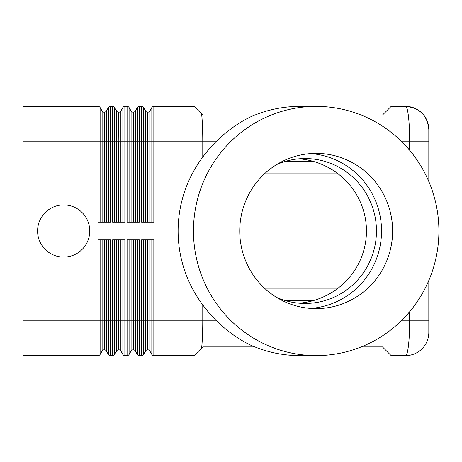 <?xml version="1.0" encoding="UTF-8"?>
<svg xmlns="http://www.w3.org/2000/svg" width="462" height="462" viewBox="0 0 462 462"><rect width="100%" height="100%" fill="white"/><g stroke="black" fill="none" stroke-linecap="round" stroke-linejoin="round"><path stroke-width="0.69" d="M254.839 115.078L202.772 115.078L201.623 113.929L201.882 116.574C202.466 123.429 202.76 131.624 202.772 141.164L202.772 157.086A124.613 122.719 -90 0 1 216.528 141.164C227.067 130.867 238.34 122.811 250.346 116.984A124.613 122.719 -90 0 1 299.873 106.387L316.181 106.387A124.613 122.719 -90 0 1 438.9 231A124.613 122.719 -90 0 1 316.181 355.613A124.613 122.719 -90 0 1 193.463 231A124.613 122.719 -90 0 1 316.181 106.387M405.636 355.613L391.141 355.613L405.636 355.613A23.187 23.187 0 0 0 422.025 348.822A23.187 23.187 0 0 1 405.636 355.613C406.739 355.457 407.686 352.061 408.477 345.426C409.245 338.571 409.644 330.376 409.661 320.836L401.224 320.836M361.215 115.078L382.449 115.078L391.141 106.387L405.636 106.387A23.187 23.187 0 0 1 422.025 113.178A23.187 23.187 0 0 0 405.636 106.387C406.751 106.578 407.692 109.973 408.477 116.574C409.245 123.429 409.644 131.624 409.661 141.164L409.661 150.266M151.836 239.691L151.836 354.452A2.316 2.316 0 0 0 153.846 355.613L194.08 355.613L201.623 348.071L201.882 345.426C202.466 338.571 202.76 330.376 202.772 320.836L153.846 320.836L153.846 239.691L141.58 239.691L141.58 320.836L139.357 320.836L139.357 239.691L127.09 239.691L127.09 320.836L124.867 320.836L124.867 239.691L112.601 239.691L112.601 320.836L110.378 320.836L110.378 239.691L98.111 239.691L98.111 320.836L23.1 320.836L23.1 141.164L98.111 141.164L98.111 222.309L110.378 222.309L110.378 141.164L112.601 141.164L112.601 222.309L124.867 222.309L124.867 141.164L127.09 141.164L127.09 222.309L139.357 222.309L139.357 141.164L143.59 141.164L143.59 107.548A2.316 2.316 0 0 0 142.741 106.699A2.316 2.316 0 0 1 143.59 107.548L145.594 111.024L145.594 222.309M201.623 348.071L202.772 346.922L254.839 346.922M89.755 231A26.08 26.08 0 0 1 63.669 257.08A26.08 26.08 0 0 1 37.589 231A26.08 26.08 0 0 1 63.669 204.92A26.08 26.08 0 0 1 89.755 231M337.035 288.958L265.355 288.958M265.355 173.042L337.035 173.042M102.125 239.691L102.125 350.976A2.316 2.316 0 0 1 104.135 349.815L104.135 239.691M108.368 239.691L108.368 354.452L106.364 350.976A2.316 2.316 0 0 0 104.354 349.815L104.135 349.815M23.1 320.836L23.1 355.613L98.111 355.613A2.316 2.316 0 0 0 100.115 354.452L100.115 239.691M100.115 222.309L100.115 141.164L98.111 141.164L98.111 106.387A2.316 2.316 0 0 1 99.266 106.699A2.316 2.316 0 0 0 98.111 106.387L23.1 106.387L23.1 141.164M114.605 222.309L114.605 141.164L112.601 141.164L112.601 106.387A2.316 2.316 0 0 1 113.756 106.699A2.316 2.316 0 0 0 112.601 106.387L110.378 106.387A2.316 2.316 0 0 0 108.368 107.548L106.364 111.024A2.316 2.316 0 0 1 104.354 112.185L104.135 112.185A2.316 2.316 0 0 1 102.125 111.024L100.115 107.548A2.316 2.316 0 0 0 99.266 106.699A2.316 2.316 0 0 1 100.115 107.548A2.316 2.316 0 0 0 99.266 106.699A2.316 2.316 0 0 1 100.115 107.548L100.115 141.164L102.125 141.164L102.125 222.309M122.857 239.691L122.857 354.452A2.316 2.316 0 0 0 124.867 355.613L127.09 355.613A2.316 2.316 0 0 0 128.251 355.301A2.316 2.316 0 0 1 127.09 355.613L127.09 320.836L129.094 320.836L129.094 239.691M137.347 239.691L137.347 354.452A2.316 2.316 0 0 0 139.357 355.613L141.58 355.613A2.316 2.316 0 0 0 142.741 355.301A2.316 2.316 0 0 1 141.58 355.613L141.58 320.836L143.59 320.836L143.59 239.691M109.217 355.301A2.316 2.316 0 0 1 108.368 354.452A2.316 2.316 0 0 0 110.378 355.613L112.601 355.613A2.316 2.316 0 0 0 114.605 354.452L114.605 239.691M116.615 239.691L116.615 350.976A2.316 2.316 0 0 1 118.624 349.815L118.624 239.691M123.706 355.301A2.316 2.316 0 0 1 122.857 354.452L120.853 350.976A2.316 2.316 0 0 0 118.844 349.815L118.624 349.815M131.104 239.691L131.104 350.976A2.316 2.316 0 0 1 133.114 349.815L133.114 239.691M138.196 355.301A2.316 2.316 0 0 1 137.347 354.452L135.343 350.976A2.316 2.316 0 0 0 133.333 349.815L133.114 349.815M145.594 239.691L145.594 350.976A2.316 2.316 0 0 1 147.603 349.815L147.603 239.691M152.685 355.301A2.316 2.316 0 0 1 151.836 354.452L149.832 350.976A2.316 2.316 0 0 0 147.823 349.815L147.603 349.815M129.094 222.309L129.094 141.164L127.09 141.164L127.09 106.387A2.316 2.316 0 0 1 128.251 106.699A2.316 2.316 0 0 0 127.09 106.387L124.867 106.387A2.316 2.316 0 0 0 122.857 107.548L120.853 111.024A2.316 2.316 0 0 1 118.844 112.185L118.624 112.185A2.316 2.316 0 0 1 116.615 111.024L114.605 107.548A2.316 2.316 0 0 0 113.756 106.699A2.316 2.316 0 0 1 114.605 107.548A2.316 2.316 0 0 0 113.756 106.699A2.316 2.316 0 0 1 114.605 107.548L114.605 141.164L116.615 141.164L116.615 222.309M216.528 141.164L153.846 141.164L153.846 222.309L141.58 222.309L141.58 106.387A2.316 2.316 0 0 1 142.741 106.699A2.316 2.316 0 0 0 141.58 106.387L139.357 106.387A2.316 2.316 0 0 0 137.347 107.548L135.343 111.024A2.316 2.316 0 0 1 133.333 112.185L133.114 112.185A2.316 2.316 0 0 1 131.104 111.024L129.094 107.548A2.316 2.316 0 0 0 128.251 106.699A2.316 2.316 0 0 1 129.094 107.548A2.316 2.316 0 0 0 128.251 106.699A2.316 2.316 0 0 1 129.094 107.548L129.094 141.164L131.104 141.164L131.104 222.309M201.623 113.929L194.08 106.387L153.846 106.387A2.316 2.316 0 0 0 151.836 107.548L149.832 111.024A2.316 2.316 0 0 1 147.823 112.185L147.603 112.185A2.316 2.316 0 0 1 145.594 111.024M361.215 346.922L382.449 346.922L391.141 355.613M316.181 355.613L299.873 355.613A124.613 122.719 -90 0 1 250.346 345.016C238.34 339.189 227.067 331.133 216.528 320.836A124.613 122.719 -90 0 1 202.772 304.914A126.536 124.613 0 0 1 178.113 231A126.536 124.613 0 0 1 202.772 157.086M239.749 231A77.61 76.426 -90 0 1 316.181 153.39A77.61 76.426 -90 0 1 392.608 231A77.61 76.426 -90 0 1 316.181 308.61A77.61 76.426 -90 0 1 239.749 231M310.643 308.402A77.61 76.426 90 0 0 381.537 231A77.61 76.426 90 0 0 310.643 153.598M276.744 297.476A72.447 71.35 90 0 0 305.111 303.447A72.447 71.35 90 0 0 376.455 231A72.447 71.35 90 0 0 305.111 158.553A72.447 71.35 90 0 0 276.744 164.524M299.093 158.807A73.568 72.447 0 0 1 366.458 231A73.568 72.447 0 0 1 299.093 303.193M409.661 311.734L409.661 320.836L428.817 320.836L428.817 332.432A23.187 23.187 0 0 1 422.025 348.822A23.187 23.187 0 0 0 428.817 332.432L428.817 280.469M428.817 181.531L428.817 129.568A23.187 23.187 0 0 0 422.025 113.178A23.187 23.187 0 0 1 428.817 129.568C427.448 115.535 419.727 107.808 405.648 106.393C419.727 107.808 427.448 115.535 428.817 129.574M202.772 304.914L202.772 320.836L216.528 320.836M145.594 350.976L143.59 354.452A2.316 2.316 0 0 1 141.58 355.613M147.823 239.691L147.823 320.836L143.59 320.836L143.59 354.452A2.316 2.316 0 0 1 142.741 355.301A2.316 2.316 0 0 0 143.59 354.452A2.316 2.316 0 0 1 142.741 355.301M131.104 350.976L129.094 354.452A2.316 2.316 0 0 1 127.09 355.613M133.333 239.691L133.333 320.836L129.094 320.836L129.094 354.452A2.316 2.316 0 0 1 128.251 355.301A2.316 2.316 0 0 0 129.094 354.452A2.316 2.316 0 0 1 128.251 355.301M116.615 350.976L114.605 354.452A2.316 2.316 0 0 1 113.756 355.301A2.316 2.316 0 0 0 114.605 354.452A2.316 2.316 0 0 1 113.756 355.301M99.266 355.301A2.316 2.316 0 0 0 100.115 354.452A2.316 2.316 0 0 1 99.266 355.301A2.316 2.316 0 0 0 100.115 354.452L102.125 350.976M106.364 350.976L106.364 320.836L110.378 320.836L110.378 355.613M98.111 355.613L98.111 320.836L104.354 320.836L104.354 349.815M104.354 239.691L104.354 320.836L106.364 320.836L106.364 239.691M109.217 106.699A2.316 2.316 0 0 0 108.368 107.548L108.368 222.309M110.378 106.387L110.378 141.164L106.364 141.164L106.364 111.024M104.135 222.309L104.135 141.164L102.125 141.164L102.125 111.024M106.364 222.309L106.364 141.164L104.354 141.164L104.354 222.309M124.867 355.613L124.867 320.836L118.844 320.836L118.844 349.815M139.357 355.613L139.357 320.836L133.333 320.836L133.333 349.815M153.846 355.613L153.846 320.836L147.823 320.836L147.823 349.815M118.844 239.691L118.844 320.836L112.601 320.836L112.601 355.613M123.706 106.699A2.316 2.316 0 0 0 122.857 107.548L122.857 222.309M124.867 106.387L124.867 141.164L120.853 141.164L120.853 111.024M118.624 222.309L118.624 141.164L116.615 141.164L116.615 111.024M120.853 222.309L120.853 141.164L118.844 141.164L118.844 222.309M138.196 106.699A2.316 2.316 0 0 0 137.347 107.548L137.347 222.309M139.357 106.387L139.357 141.164L135.343 141.164L135.343 111.024M133.114 222.309L133.114 141.164L131.104 141.164L131.104 111.024M135.343 222.309L135.343 141.164L133.333 141.164L133.333 222.309M152.685 106.699A2.316 2.316 0 0 0 151.836 107.548L151.836 141.164L153.846 141.164L153.846 106.387M149.832 222.309L149.832 141.164L151.836 141.164L151.836 222.309M143.59 222.309L143.59 141.164L147.603 141.164L147.603 112.185M142.741 106.699A2.316 2.316 0 0 1 143.59 107.548A2.316 2.316 0 0 0 142.741 106.699M147.603 222.309L147.603 141.164L149.832 141.164L149.832 111.024M428.817 141.164L401.224 141.164M147.823 112.185L147.823 222.309M133.333 112.185L133.333 141.164L133.114 112.185M118.844 112.185L118.844 141.164L118.624 112.185M149.832 350.976L149.832 239.691M135.343 350.976L135.343 239.691M120.853 350.976L120.853 239.691M104.354 112.185L104.354 141.164L104.135 112.185M313.49 161.446L285.129 161.446M285.129 300.554L313.49 300.554"/></g></svg>
